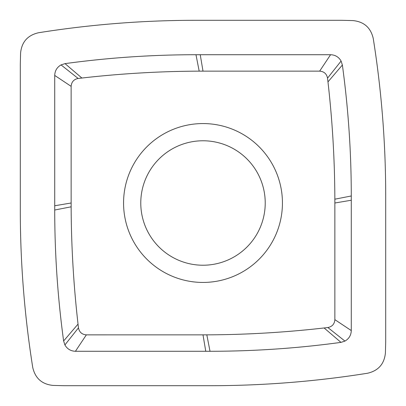 <?xml version="1.0" encoding="UTF-8"?>
<svg xmlns="http://www.w3.org/2000/svg" width="406" height="406" viewBox="0 0 406 406"><rect width="100%" height="100%" fill="white"/><g stroke="black" fill="none" stroke-linecap="round" stroke-linejoin="round"><path stroke-width="0.61" d="M32.764 367.577A1002.089 1002.089 0 0 1 20.3 210.019L20.3 64.407L20.579 53.13C21.655 42.072 27.603 35.286 38.423 32.764A1002.089 1002.089 0 0 1 195.981 20.3L341.593 20.3L352.87 20.579C363.928 21.655 370.714 27.603 373.236 38.423A1002.089 1002.089 0 0 1 385.7 195.981L385.7 341.593L385.421 352.87C384.345 363.928 378.397 370.714 367.577 373.236A1002.089 1002.089 0 0 1 210.019 385.7L64.407 385.7L53.13 385.421C42.072 384.345 35.286 378.397 32.764 367.577C35.286 378.397 42.072 384.345 53.13 385.421L64.407 385.7L210.019 385.7A1002.089 1002.089 0 0 0 367.577 373.236C378.397 370.714 384.345 363.928 385.421 352.87L385.7 341.593L385.7 195.981A1002.089 1002.089 0 0 0 373.236 38.423C370.714 27.603 363.928 21.655 352.87 20.579L341.593 20.3L195.981 20.3A1002.089 1002.089 0 0 0 38.423 32.764C27.603 35.286 21.655 42.072 20.579 53.13L20.3 64.407L20.3 210.019A1002.089 1002.089 0 0 0 32.764 367.577M199.189 71.146L195.981 54.724L330.57 54.724C335.244 54.891 338.751 57.002 341.096 61.052L342.375 65.026C348.307 108.473 351.276 152.128 351.276 195.981L351.276 200.239L334.864 203L334.864 319.649C334.514 324.044 332.174 326.673 327.845 327.535L324.115 327.967C285.139 332.418 246.036 334.711 206.811 334.854L86.351 334.864C81.956 334.514 79.327 332.174 78.465 327.845L78.033 324.115C73.582 285.139 71.289 246.036 71.146 206.811L71.136 86.351C71.486 81.956 73.826 79.327 78.155 78.465L81.885 78.033C120.861 73.582 159.964 71.289 199.189 71.146L319.649 71.136C324.044 71.486 326.673 73.826 327.535 78.155L327.967 81.885C332.418 120.861 334.711 159.964 334.854 199.189L334.864 203M195.981 54.724C152.128 54.724 108.473 57.693 65.026 63.625L61.052 64.904C57.002 67.249 54.891 70.756 54.724 75.43L54.724 210.019C54.724 253.872 57.693 297.527 63.625 340.974L64.904 344.948C67.249 348.998 70.756 351.109 75.43 351.276L210.019 351.276C253.872 351.276 297.527 348.307 340.974 342.375L344.948 341.096C348.998 338.751 351.109 335.244 351.276 330.57L351.276 200.239M330.57 54.724L319.649 71.136M282.378 199.95A79.434 79.434 0 0 0 199.95 123.622A79.434 79.434 0 0 0 123.622 206.05A79.434 79.434 0 0 0 206.05 282.378A79.434 79.434 0 0 0 282.378 199.95M54.724 75.43L71.136 86.351M71.146 206.811L54.724 210.019M75.43 351.276L86.351 334.864M206.811 334.854L210.019 351.276M351.276 330.57L334.864 319.649M334.854 199.189L351.276 195.981M140.821 205.39A62.225 62.225 0 0 0 205.39 265.179A62.225 62.225 0 0 0 265.179 200.61A62.225 62.225 0 0 0 200.61 140.821A62.225 62.225 0 0 0 140.821 205.39M200.239 54.724L203 71.136M61.052 64.904L78.155 78.465M54.724 205.761L71.136 203M78.033 324.115L63.625 340.974M78.465 327.845L64.904 344.948M205.761 351.276L203 334.864M324.115 327.967L340.974 342.375M327.845 327.535L344.948 341.096M327.967 81.885L342.375 65.026M327.535 78.155L341.096 61.052M81.885 78.033L65.026 63.625"/></g></svg>
